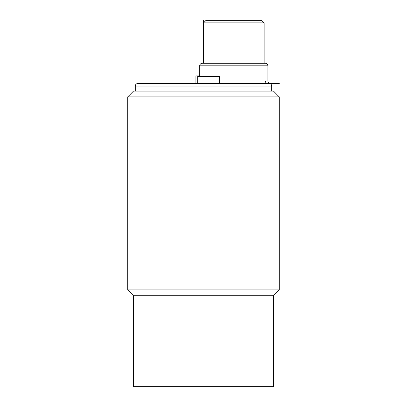 <?xml version="1.0" encoding="UTF-8"?>
<svg xmlns="http://www.w3.org/2000/svg" width="407" height="407" viewBox="0 0 407 407"><rect width="100%" height="100%" fill="white"/><g stroke="black" fill="none" stroke-linecap="round" stroke-linejoin="round"><path stroke-width="0.61" d="M269.444 83.562L137.82 83.506A2.528 2.528 0 0 0 135.292 86.03L135.292 91.082M197.69 83.506L197.69 76.43L219.414 76.43L219.414 83.506M266.895 81.039L265.344 80.978A2.528 2.335 90 0 0 267.679 83.506L267.684 83.506A2.528 2.335 90 0 1 265.344 80.978L219.414 80.978M202.238 63.294L265.395 63.294L202.238 63.294A2.528 2.528 0 0 0 199.71 65.822L199.71 76.43M265.395 63.294A2.528 2.528 0 0 1 267.918 65.822L199.71 65.822M203.5 22.878L206.028 20.35L261.604 20.35L264.128 22.878L203.5 22.878L203.5 63.294L203.5 20.35M264.128 22.878L264.128 63.294M267.918 65.822L267.918 81.141C267.974 82.341 268.605 83.155 269.81 83.588A2.528 2.528 0 0 1 271.708 86.03L271.708 91.082M203.5 91.082L133.527 91.082L127.712 96.897L279.288 96.897L273.473 91.082L203.5 91.082M133.527 295.706L133.527 386.65L273.473 386.65L273.473 295.706L133.527 295.706L127.712 289.896L279.288 289.896L279.288 96.897M195.92 83.506L195.92 75.926L199.71 75.926M279.288 83.506L267.745 83.506M267.679 83.506L267.684 83.506A2.528 2.335 90 0 0 267.684 83.506L137.82 83.506M271.708 86.03L135.292 86.03M197.69 83.455L197.186 83.506M268.162 82.219L269.322 83.404M127.712 289.896L127.712 96.897M273.473 295.706L279.288 289.896"/></g></svg>
